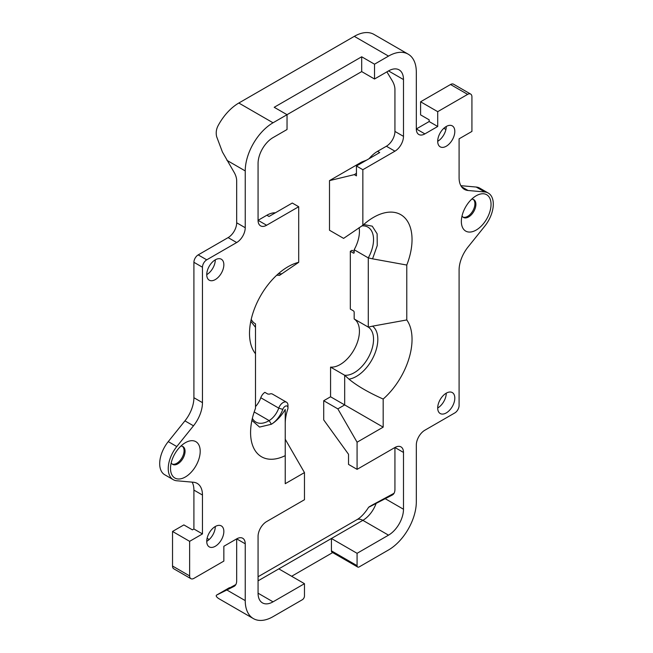 <?xml version="1.0" encoding="UTF-8"?>
<svg xmlns="http://www.w3.org/2000/svg" width="653" height="653" viewBox="0 0 653 653"><rect width="100%" height="100%" fill="white"/><g stroke="black" fill="none" stroke-linecap="round" stroke-linejoin="round"><path stroke-width="0.98" d="M394.045 493.284L372.447 504.932C365.149 509.111 370.308 506.524 376.136 503.381L392.241 495.056A12.097 6.987 -120 0 0 392.429 494.958A12.097 6.987 -120 0 0 394.934 489.415L394.934 447.501L403.489 452.439L403.489 509.242A21.165 12.219 -60 0 1 388.519 535.158L357.077 553.311L331.422 538.496L331.422 550.838L357.077 565.661A3.028 1.747 120 0 0 357.705 567.041A3.028 1.747 120 0 0 359.215 566.894L388.519 549.973A39.311 22.692 -60 0 0 416.32 501.83L416.32 445.028A12.097 6.987 120 0 1 424.874 430.213L454.815 412.925A6.048 3.494 120 0 0 459.092 405.521L459.092 270.105A25.402 14.668 120 0 1 468.07 246.956L484.746 226.199A24.194 13.966 -60 0 0 488.297 193.076A24.194 13.966 -60 0 0 484.746 191.982L468.07 190.496A25.402 14.668 120 0 1 464.348 189.346A25.402 14.668 120 0 1 459.092 177.714L459.092 138.828L471.923 131.424L471.923 96.848A6.048 3.494 120 0 0 470.666 94.081A6.048 3.494 120 0 0 467.646 94.383L437.706 111.663L420.597 101.786L450.537 84.506A6.048 3.494 -60 0 1 453.557 84.204L470.666 94.081M273.036 601.837A21.165 12.219 -60 0 1 262.449 602.882A21.165 12.219 -60 0 1 258.066 593.193L273.036 601.837L304.469 583.684L304.469 596.034A3.028 1.747 120 0 1 302.331 599.732L273.036 616.652A39.311 22.692 -60 0 1 253.38 618.595A39.311 22.692 -60 0 1 245.234 600.605L245.234 543.802A12.097 6.987 120 0 0 242.728 538.268A12.097 6.987 120 0 0 236.68 538.864L245.234 543.802M235.839 584.566L216.551 595.112L233.994 586.418A12.097 6.987 60 0 0 234.174 586.321A12.097 6.987 60 0 0 236.68 580.786L236.68 538.864L223.848 546.275L223.848 561.09L193.908 578.37A6.048 3.494 120 0 1 190.888 578.672L173.78 568.796A6.048 3.494 -60 0 1 172.531 566.029L172.531 531.452L183.86 524.914L192.415 529.852L193.908 528.987L202.463 533.925L189.631 541.337L189.631 575.905A6.048 3.494 120 0 0 190.888 578.672M253.38 618.595L219.163 598.842A39.311 22.692 -60 0 1 218.216 598.246C216.257 596.76 215.735 595.707 216.649 595.063L229.489 587.651M258.066 593.193L258.066 536.399A12.097 6.987 120 0 1 266.62 521.576L304.469 499.725L304.469 472.584L285.23 483.702L285.23 455.647A52.926 30.56 -60 0 1 250.581 432.555A52.926 30.56 -60 0 1 255.503 408.305L255.503 353.763A54.436 31.426 -60 0 1 249.511 333.414A54.436 31.426 -60 0 1 288.006 266.742A54.436 31.426 -60 0 1 298.699 262.318L298.699 206.732L266.62 225.252A12.097 6.987 120 0 1 260.571 225.856A12.097 6.987 120 0 1 258.066 220.314L258.066 163.519A21.165 12.219 -60 0 1 273.036 137.595L287.034 129.514L287.034 114.691L273.036 122.78A39.311 22.692 -60 0 0 245.234 170.923L245.234 227.726A12.097 6.987 120 0 1 236.68 242.541L206.74 259.829A6.048 3.494 120 0 0 202.463 267.232L202.463 402.656A25.402 14.668 -60 0 1 193.484 425.805L176.8 446.554A24.194 13.966 120 0 0 173.257 479.677A24.194 13.966 120 0 0 176.8 480.771L193.484 482.257A25.402 14.668 -60 0 1 197.206 483.408A25.402 14.668 -60 0 1 202.463 495.039L202.463 533.925M202.463 267.232L193.908 262.294A6.048 3.494 -60 0 1 198.186 254.89L228.126 237.602A12.097 6.987 120 0 0 236.68 222.787L236.68 180.865A12.097 6.987 60 0 0 233.994 172.123L222.428 152.027L216.649 136.673C215.735 132.804 216.257 129.065 218.216 125.466A39.311 22.692 -60 0 1 238.818 103.027L354.31 36.348A39.311 22.692 -60 0 1 373.957 34.405L408.174 54.158A39.311 22.692 -60 0 1 416.32 72.148L416.32 128.951A12.097 6.987 120 0 0 418.826 134.494A12.097 6.987 120 0 0 424.874 133.889L437.706 126.486L437.706 111.663M386.38 146.239L394.934 151.178L362.856 169.698L362.856 225.277L343.609 238.386L329.496 230.24L329.496 180.62L354.301 174.637L356.44 175.869L356.44 165.993L379.711 152.557L377.573 151.325L386.38 146.239A12.097 6.987 120 0 0 394.934 131.424L394.934 89.502A12.097 6.987 -120 0 0 392.241 80.752L386.894 71.854M361.689 71.593L361.689 56.778L274.203 107.288L287.034 114.691L361.689 71.593L374.52 79.005L388.519 70.916A21.165 12.219 -60 0 1 399.105 69.871A21.165 12.219 -60 0 1 403.489 79.56L403.489 136.363A12.097 6.987 120 0 1 394.934 151.178M374.52 79.005L374.52 64.19L388.519 56.101A39.311 22.692 -60 0 1 408.174 54.158M285.23 423.617L285.23 409.431C281.361 415.969 276.741 420.907 271.387 424.246A18.676 10.783 -60 0 0 282.79 409.39L278.749 408.125A6.897 3.983 -60 0 1 286.536 402.224L272.423 394.077A6.897 3.983 120 0 0 269.583 394.11L267.869 394.077L264.873 392.347A6.897 3.983 120 0 0 260.792 397.75A15.656 9.036 -60 0 1 255.503 406.607M329.496 180.62L361.778 161.977L366.611 160.124M359.117 227.619A27.222 15.713 -60 0 1 354.171 249.732L354.171 252.54A1.208 0.702 60 0 1 353.926 253.095A1.208 0.702 60 0 1 353.314 253.029L350.326 251.299L350.326 309.073L353.314 310.795A1.208 0.702 60 0 1 354.171 312.281L354.171 318.966A27.222 15.713 -60 0 1 355.289 347.363A27.222 15.713 -60 0 1 330.565 367.108L330.565 396.779L323.717 400.73L323.717 419.912L348.531 454.292L348.531 464.414L357.077 469.352L394.934 447.501A12.097 6.987 120 0 1 400.983 446.897A12.097 6.987 120 0 1 403.489 452.439M362.856 225.277A54.436 31.426 -60 0 1 373.549 217.351A54.436 31.426 -60 0 1 406.933 220.404A54.436 31.426 -60 0 1 406.778 265.045L406.778 319.946A54.436 31.434 -60 0 1 383.172 399.048L383.172 427.152L357.077 442.212L357.077 469.352M357.077 553.311L357.077 565.661M476.2 230.052A20.986 12.121 -60 0 1 461.353 221.481A20.986 12.121 -60 0 1 476.192 195.769A20.986 12.121 -60 0 1 491.04 204.34A20.986 12.121 -60 0 1 476.2 230.052M446.26 393.171A12.097 6.987 120 0 0 438.351 403.832A12.097 6.987 120 0 0 440.212 413.529A12.097 6.987 120 0 0 452.309 406.541A12.097 6.987 120 0 0 452.309 392.575A12.097 6.987 120 0 0 446.26 393.171A12.097 6.987 120 0 1 437.706 407.986M446.26 126.486A12.097 6.987 120 0 0 438.351 137.146A12.097 6.987 120 0 0 440.212 146.835A12.097 6.987 120 0 0 452.309 139.856A12.097 6.987 120 0 0 452.309 125.882A12.097 6.987 120 0 0 446.26 126.486A12.097 6.987 120 0 1 437.706 141.301M356.44 165.993L362.856 169.698M463.018 217.123A10.285 5.934 120 0 0 472.78 210.943A10.285 5.934 120 0 0 473.254 199.394M420.597 101.786L420.597 114.879L429.152 119.817L429.152 121.548L416.32 128.951L424.874 133.889M460.863 185.681L476.2 187.044A24.194 13.966 -60 0 1 479.743 188.137L488.297 193.076M356.44 173.249A25.402 14.668 -60 0 1 354.301 174.637M377.573 151.325A25.402 14.668 120 0 0 369.067 158.703M206.74 274.644A12.097 6.987 120 0 0 215.294 259.829A12.097 6.987 120 0 0 207.393 270.489A12.097 6.987 120 0 0 209.246 280.178A12.097 6.987 120 0 0 221.343 273.199A12.097 6.987 120 0 0 221.343 259.225A12.097 6.987 120 0 0 215.294 259.829M206.74 541.337A12.097 6.987 120 0 0 215.294 526.514A12.097 6.987 120 0 0 207.393 537.174A12.097 6.987 120 0 0 209.246 546.871A12.097 6.987 120 0 0 221.343 539.884A12.097 6.987 120 0 0 221.343 525.918A12.097 6.987 120 0 0 215.294 526.514M172.18 464.054A10.285 5.934 120 0 0 181.942 457.875A10.285 5.934 120 0 0 182.416 446.325M275.378 212.796A25.402 14.668 120 0 0 266.873 215.229L258.066 220.314L266.62 225.252M192.137 482.143A25.402 14.668 -60 0 1 193.908 490.101L193.908 528.987M193.908 262.294L193.908 397.718A25.402 14.668 -60 0 1 184.93 420.867L168.254 441.616A24.194 13.966 120 0 0 164.703 474.739L173.257 479.677M266.873 215.229L269.012 216.47L292.283 203.034L298.699 206.732M185.354 476.984A20.986 12.121 -60 0 1 170.515 468.413A20.986 12.121 -60 0 1 185.354 442.71A20.986 12.121 -60 0 1 200.202 451.272A20.986 12.121 -60 0 1 185.354 476.984M304.469 472.584L285.23 439.249M304.469 583.684L278.815 568.869L362.856 520.343L388.519 535.158M332.671 552.585L291.646 576.273M357.705 567.041L332.042 552.226A3.028 1.747 -60 0 1 331.422 550.838M323.717 400.73L337.838 408.876L357.077 442.212M337.838 408.876L344.678 404.925L383.172 427.152M429.152 121.548L437.706 126.486M361.876 225.889A27.222 15.713 -60 0 1 367.908 227.122A27.222 15.713 -60 0 1 368.284 257.886L368.284 327.112L354.171 318.966M363.705 224.518L372.251 226.175L377.124 233.79L377.246 245.569L372.561 258.833L368.284 257.886L354.171 249.732M255.503 353.763L255.503 323.839L254.809 323.439M260.792 397.75L278.749 408.125A15.656 9.036 -60 0 1 269.142 420.605A25.704 14.839 -60 0 1 255.911 422.099A25.704 14.839 -60 0 1 252.36 418.361M350.326 251.299L352.032 250.311L354.171 251.552M330.565 367.108L344.678 375.255L348.955 379.14A30.242 17.46 120 0 0 374.022 355.599A30.242 17.46 120 0 0 372.561 326.157L368.284 327.112A27.222 15.713 -60 0 1 369.402 355.51A27.222 15.713 -60 0 1 344.678 375.255L344.678 404.925L330.565 396.779M255.503 323.839A27.222 15.713 -60 0 1 255.152 323.651A27.222 15.713 -60 0 1 251.217 319.35M276.676 275.248A27.222 15.713 -60 0 1 279.451 275.427L298.699 262.318M286.536 402.224A6.897 3.983 -60 0 1 287.965 405.382L287.965 407.856A3.869 2.237 -60 0 1 287.704 409.341A37.033 21.386 -60 0 0 285.23 423.577M282.79 409.39A3.869 2.237 -60 0 1 285.867 405.986A3.869 2.237 -60 0 1 287.965 407.856M189.631 541.337L172.531 531.452M207.091 538.325L209.172 539.525M443.828 128.29L445.901 129.49M372.561 258.833L406.778 265.045M372.561 326.157L406.778 319.946M348.955 379.14C356.946 385.776 368.349 392.412 383.172 399.048M285.23 455.647L285.23 409.431M462.046 215.914A10.285 5.934 120 0 0 463.483 217.449A10.285 5.934 120 0 0 468.625 216.935A10.285 5.934 120 0 0 475.343 207.874A10.285 5.934 120 0 0 473.768 199.638A10.285 5.934 120 0 0 471.719 199.157M171.208 462.846A10.285 5.934 120 0 0 172.645 464.381A10.285 5.934 120 0 0 177.787 463.867A10.285 5.934 120 0 0 184.505 454.806A10.285 5.934 120 0 0 182.93 446.57A10.285 5.934 120 0 0 180.881 446.089M361.689 56.778L374.52 64.19M372.447 504.932L368.651 507.226C363.101 516.017 358.219 519.013 356.807 519.747A12.097 6.987 -120 0 1 362.856 520.343A21.165 12.219 -60 0 0 376.136 503.381M226.918 590.026L245.234 600.605M385.164 498.663L403.489 509.242M236.68 222.787L245.234 227.726M226.918 160.344L245.234 170.923M394.934 131.424L403.489 136.363M388.519 70.916L403.489 79.56M354.31 36.348L388.519 56.101M238.818 103.027L273.036 122.78M271.387 424.246L269.142 420.605L254.188 411.97M228.126 237.602L236.68 242.541M206.74 259.829L198.186 254.89M193.908 397.718L202.463 402.656M271.33 424.279L259.543 427.078L251.911 420.377M193.908 490.101L202.463 495.039M189.631 575.905L172.531 566.029M450.537 84.506L467.646 94.383M255.503 327.341L250.793 321.292M278.162 273.901L281.59 273.754M461.491 186.701L468.07 190.496M476.2 187.044L484.746 191.982M184.93 420.867L193.484 425.805M168.254 441.616L176.8 446.554M353.314 253.029L354.171 252.54M258.066 580.844L278.815 568.869M258.066 576.754L356.807 519.747"/></g></svg>
